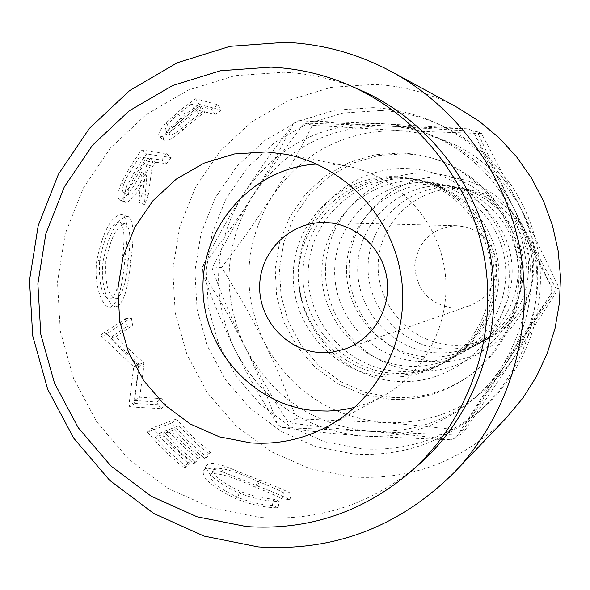 <?xml version="1.0" encoding="UTF-8"?>
<svg xmlns="http://www.w3.org/2000/svg" width="590" height="590" viewBox="0 0 590 590"><rect width="100%" height="100%" fill="white"/><g stroke="black" fill="none" stroke-linecap="round" stroke-linejoin="round"><path stroke-width="0.44" stroke-dasharray="2.95 2.21" d="M453.209 308.105L461.284 307.818L469.139 305.937L476.44 302.567L482.945 297.817L488.402 291.88L492.606 284.977L495.379 277.374L496.625 269.365L496.293 261.267L494.391 253.383L490.991 246.023L486.234 239.474L480.297 233.987L473.416 229.776L465.857 226.995L456.586 225.697C432.146 227.659 418.199 240.823 414.741 265.183C416.23 289.734 429.055 304.049 453.209 308.105M316.653 164.049L330.076 163.991L346.529 165.997C395.846 175.407 436.681 217.902 444.565 268.679C452.56 319.441 426.644 372.371 382.563 396.392L368.964 402.756L354.708 407.366M408.243 178.8C357.164 175.783 310.694 218.403 308.297 269.46C305.155 320.473 346.559 368.108 397.424 371.287C415.729 372.43 432.994 368.639 449.219 359.915C483.778 341.079 504.037 299.838 497.82 260.352C491.684 220.844 459.802 187.76 421.142 180.378L408.243 178.8M393.375 373.264C341.809 370.033 299.845 321.727 303.024 269.999C305.45 218.226 352.547 175.009 404.334 178.055L417.41 179.655C456.608 187.148 488.933 220.697 495.158 260.765C501.463 300.819 480.924 342.643 445.885 361.736C429.432 370.586 411.931 374.429 393.375 373.264M418.376 180.717C369.134 177.804 324.294 218.861 321.978 268.067C318.939 317.228 358.875 363.123 407.926 366.169C425.574 367.26 442.22 363.595 457.862 355.187C491.175 337.03 510.697 297.301 504.708 259.276C498.801 221.228 468.084 189.361 430.818 182.236L418.376 180.717M408.811 168.629C352.341 165.355 301.062 212.481 298.429 268.863C294.978 325.193 340.651 377.814 396.856 381.383C453.009 385.801 506.087 339.184 509.023 281.659C512.799 224.193 465.326 171.056 408.811 168.629M427.883 182.517C380.358 179.699 337.06 219.296 334.81 266.761C331.868 314.19 370.432 358.447 417.772 361.36C434.808 362.408 450.871 358.868 465.967 350.755C498.108 333.225 516.943 294.926 511.169 258.265C505.475 221.582 475.842 190.865 439.889 183.984L427.883 182.517M436.652 184.183C390.72 181.447 348.845 219.694 346.662 265.552C343.808 311.38 381.096 354.125 426.865 356.921C443.326 357.923 458.85 354.509 473.446 346.662C504.509 329.721 522.703 292.736 517.128 257.329C511.626 221.914 483.003 192.244 448.252 185.599L436.652 184.183M428.421 173.077C375.882 170.009 328.092 213.787 325.621 266.208C322.383 318.578 364.93 367.474 417.241 370.741C469.5 374.79 518.846 331.447 521.582 278.045C525.1 224.694 480.998 175.355 428.421 173.077M444.919 185.747C400.492 183.099 359.952 220.07 357.835 264.416C355.069 308.725 391.155 350.054 435.427 352.739C451.357 353.705 466.38 350.394 480.489 342.805C512.29 322.937 526.376 294.152 522.74 256.451C517.423 222.224 489.752 193.55 456.144 187.119L444.919 185.747M452.582 187.2C409.549 184.626 370.262 220.417 368.204 263.361C365.512 306.269 400.485 346.278 443.37 348.867C458.799 349.796 473.35 346.581 487.016 339.235C517.814 319.994 531.457 292.131 527.947 255.64C520.151 219.819 498.653 197.451 463.452 188.527L452.582 187.2M445.421 176.934C396.303 174.043 351.566 214.922 349.236 263.9C346.183 312.833 386.007 358.499 434.933 361.508C483.807 365.247 529.901 324.751 532.46 274.911C535.757 225.122 494.575 179.08 445.421 176.934M460.038 188.608C418.362 186.116 380.285 220.756 378.286 262.336C375.675 303.872 409.556 342.606 451.099 345.091C466.041 345.991 480.135 342.879 493.373 335.762L504.701 328.195L514.554 318.755L522.629 307.707L528.662 295.406L532.475 282.227L533.935 268.561L532.999 254.851L529.702 241.502L524.141 228.942L516.486 217.548L506.987 207.673L495.925 199.627L483.66 193.638L470.562 189.899L460.038 188.608M392.025 397.38L365.505 392.461L340.755 381.745L318.976 365.793L301.232 345.416L288.37 321.624L281.002 295.59L279.49 268.568L283.908 241.878L294.049 216.832L309.448 194.663L329.353 176.462L352.82 163.157L378.692 155.45L405.699 153.754L419.416 155.251L432.898 158.319C477.14 171.115 512.054 210.77 519.296 256.989C526.509 303.216 505.372 351.64 467.147 377.327C444.226 392.372 419.188 399.054 392.025 397.38M388.869 399.172L362.076 394.194L337.06 383.36L315.06 367.238L297.131 346.64L284.129 322.597L276.688 296.276L275.161 268.966L279.623 241.996L289.867 216.685L305.421 194.265L325.533 175.872L349.243 162.427L375.388 154.632L402.682 152.921L416.54 154.425L430.169 157.53C474.876 170.458 510.173 210.549 517.489 257.277C524.783 304.005 503.418 352.953 464.787 378.913C441.63 394.113 416.319 400.868 388.869 399.172M380.402 110.551L342.982 113.037L307.198 123.863L274.8 142.419L247.365 167.715L226.191 198.476L212.26 233.161L206.22 270.087L208.336 307.456L218.499 343.491L236.229 376.435L260.684 404.696L290.723 426.872L324.906 441.851L361.582 448.828C407.262 451.593 447.788 438.001 483.151 408.066C525.653 370.638 547.291 310.908 538.486 253.988C529.488 197.104 490.651 146.829 438.746 124.166C420.043 116.083 400.595 111.547 380.402 110.551M373.072 107.646L334.781 110.205L298.164 121.297L265.021 140.302L236.959 166.203L215.306 197.694L201.065 233.205L194.892 271.009L197.06 309.271L207.459 346.153L225.594 379.879L250.617 408.818L281.342 431.533L316.314 446.881L353.845 454.042C400.595 456.889 442.072 442.994 478.269 412.351C521.789 374.031 543.943 312.855 534.924 254.548C525.712 196.271 485.939 144.779 432.802 121.577C413.649 113.302 393.744 108.663 373.072 107.646M196.352 110.455L201.456 106.657L211.677 109.29L218.101 104.828L195.681 98.759L181.219 109.29L165.938 123.022C159.654 130.243 157.464 134.719 159.374 136.438L160.163 136.725C163.592 136.917 169.787 133.038 178.748 125.095L196.352 110.455L200.076 115.625L182.974 129.822C174.249 137.536 168.187 141.305 164.794 141.135L159.374 136.438M138.805 202.186L142.662 193.299L146.866 163.873L150.502 158.489L161.741 160.023L166.343 153.688L141.556 149.985L131.179 165.016L121.304 183.025C117.469 192.76 116.953 198.417 119.763 199.995L120.426 200.113C126.149 197.724 133.222 188.439 141.637 172.258L138.805 202.186L144.395 204.627L146.925 175.606C138.753 191.315 131.843 200.334 126.186 202.665L119.763 199.995M96.819 260.315C93.286 286.401 103.176 309.315 110.632 307.117C117.794 303.319 122.506 287.485 124.763 259.615C128.554 233.876 127.823 218.861 122.573 214.583L121.437 214.391C111.097 216.206 102.896 231.509 96.819 260.315L103.095 261.149C99.644 286.401 109.401 308.732 116.783 306.549C123.885 302.854 128.546 287.47 130.766 260.389C134.431 235.44 133.657 220.881 128.428 216.7L127.285 216.515C117.085 218.3 109.025 233.175 103.095 261.149M137.876 364.922L138.525 366.567L134.365 400.433L156.689 402.048L161.026 408.627L129.498 406.871L128.878 405.854L133.687 366.796L101.192 335.946L100.949 334.796L125.346 318.74L126.717 326.521L109.644 338.195L137.876 364.922L143.481 362.651L115.706 336.757L109.644 338.195M186.477 466.956L170.119 452.921L155.17 437.382L162.796 434.41L177.531 449.728L193.66 463.556L196.013 462.442L179.957 448.68L165.281 433.444L174.419 429.881L186.691 442.802L197.702 452.759L204.619 458.364L206.869 457.302L188.328 441.143L171.742 422.971L147.301 432.116L164.647 451.166L184.036 468.106L186.477 466.956L190.245 461.778L187.827 462.907L184.036 468.106M278.067 507.769L272.322 505.401C261.709 504.959 250.153 502.267 237.659 497.333C217.769 487.746 208.786 480.127 210.711 474.463L211.596 473.8C219.2 472.863 233.846 477.325 255.536 487.185C267.226 491.795 276.091 495.689 282.131 498.875L289.97 499.664C282.905 496.153 272.115 491.603 257.594 486.005L221.951 471.631C213.425 468.681 207.702 467.944 204.796 469.419L203.631 470.282C200.939 477.435 211.699 486.949 235.926 498.838C251.362 504.804 265.411 507.784 278.067 507.769L279.225 501.36L273.679 499.059C263.324 498.639 252.078 496.043 239.938 491.249C220.69 481.986 212.017 474.589 213.941 469.057L214.849 468.386C222.356 467.457 236.649 471.771 257.719 481.337C269.062 485.799 277.647 489.582 283.466 492.68L291.099 493.439C284.306 490.025 273.863 485.607 259.77 480.179L225.07 466.255C216.744 463.401 211.131 462.693 208.241 464.138L207.053 465.001C204.346 471.978 214.738 481.219 238.205 492.724C253.199 498.506 266.872 501.389 279.225 501.36M457.737 107.69C431.548 93.589 403.752 85.83 374.362 84.4L330.961 87.386L289.491 100.034L251.996 121.621L220.269 151.003L195.799 186.683L179.729 226.877L172.767 269.645L175.23 312.929L186.986 354.656L207.481 392.829L235.757 425.604L270.508 451.365L310.082 468.799L352.577 476.986C412.13 480.444 463.356 460.768 506.257 417.956M360.166 89.968C335.629 79.37 310.163 73.462 283.761 72.238L234.894 75.668L188.269 90.056L146.158 114.563L110.581 147.869L83.183 188.276L65.225 233.788L57.495 282.19L60.328 331.182L73.573 378.426L96.62 421.673L128.406 458.858L167.457 488.137L211.95 508.027L259.755 517.46C319.352 521.464 372.356 503.853 418.76 464.625M390.241 374.798C338.129 371.523 295.73 322.693 298.938 270.412C301.379 218.094 348.97 174.404 401.303 177.487L414.519 179.102C454.13 186.669 486.802 220.586 493.1 261.09C499.472 301.579 478.711 343.852 443.304 363.152C426.673 372.091 408.988 375.97 390.241 374.798M397.195 176.705C344.118 173.585 295.878 217.902 293.4 270.98C290.147 324.006 333.144 373.536 385.985 376.877C404.998 378.072 422.934 374.134 439.801 365.07C475.71 345.497 496.773 302.604 490.305 261.525C483.918 220.431 450.767 186.02 410.596 178.342L397.195 176.705M242.94 194.685C213.469 244.71 210.719 296.239 234.702 349.273C262.071 400.691 304.595 429.608 362.297 436.01C416.149 440.376 471.329 413.531 501.448 367.334C532.482 316.55 535.536 263.9 510.608 209.391C485.998 159.566 433.96 125.766 379.68 123.516C321.307 122.882 275.729 146.608 242.94 194.685C226.973 220.129 213.558 244.002 202.695 266.304L224.746 236.915L242.571 211.397L259.534 185.024L274.822 158.961L293.768 123.236L268.103 157.508L242.94 194.685M234.702 349.273C248.243 376.317 262.498 401.333 277.462 424.306C268.642 399.113 257.786 373.212 244.887 346.596L224.451 308.253L202.4 271.85C210.667 295.988 221.434 321.793 234.702 349.273M282.042 427.433C305.517 430.811 332.273 433.672 362.297 436.01L451.166 439.926C425.973 436.43 398.803 433.562 369.657 431.327L282.042 427.433L277.462 424.306M202.4 271.85L202.695 266.304M379.68 123.516L298.673 120.662L386.686 125.995L468.954 128.937L379.68 123.516M293.768 123.236L298.673 120.662M510.608 209.391C496.81 181.742 484.501 155.952 473.682 132.02L514.642 209.9L551.783 287.618L510.608 209.391M468.954 128.937L473.682 132.02M501.448 367.334L551.451 293.319L505.682 364.185L456.188 437.47L501.448 367.334M551.783 287.618L551.451 293.319M456.188 437.47L451.166 439.926M244.887 346.596C221.442 294.764 224.134 244.407 252.97 195.519C285.044 148.533 329.618 125.353 386.686 125.995C439.749 128.192 490.6 161.232 514.642 209.9C539.002 263.14 536.015 314.566 505.682 364.185C471.956 411.252 426.614 433.635 369.657 431.327C313.246 425.095 271.651 396.849 244.887 346.596C258.7 374.134 273.177 399.482 288.311 422.647C311.985 426.061 339.103 428.952 369.657 431.327L459.831 435.243L505.682 364.185L556.392 289.152C542.955 264.814 529.038 238.39 514.642 209.9C500.6 181.757 488.137 155.635 477.244 131.511L386.686 125.995L304.588 123.089C287.101 145.199 269.896 169.337 252.97 195.519C236.708 221.42 223.108 245.617 212.171 268.111C220.483 292.47 231.391 318.63 244.887 346.596M513.595 358.3C481.337 403.317 437.942 424.741 383.426 422.573C329.412 416.658 289.579 389.666 263.937 341.595C241.48 292.006 244.076 243.832 271.717 197.067C302.464 152.124 345.15 129.977 399.777 130.611C454.477 135.162 495.275 161.903 522.179 210.837C545.462 261.709 542.601 310.864 513.595 358.3L464.47 431.025C439.491 427.603 412.476 424.785 383.426 422.573L296.394 418.745C287.61 393.818 276.791 368.101 263.937 341.595L246.635 308.806L221.759 267.358L247.195 233.256L271.717 197.067C287.205 172.509 300.76 148.591 312.376 125.301L399.777 130.611L481.551 133.583L522.179 210.837L559.062 287.942L513.595 358.3M296.394 418.745L288.311 422.647M464.47 431.025L459.831 435.243M221.759 267.358L212.171 268.111M312.376 125.301L304.588 123.089M481.551 133.583L477.244 131.511M559.062 287.942L556.392 289.152M272.322 505.401L273.679 499.059M237.659 497.333L239.938 491.249M211.596 473.8L214.849 468.386M255.536 487.185L257.719 481.337M282.131 498.875L283.466 492.68M289.97 499.664L291.099 493.439M257.594 486.005L259.77 480.179M221.951 471.631L225.07 466.255M204.796 469.419L208.241 464.138M235.926 498.838L238.205 492.724M155.17 437.382L159.846 433.075L174.36 448.157L190.245 461.778M159.846 433.075L167.398 430.169L177.479 440.929L190.511 452.884L197.385 458.452L199.715 457.361L196.013 462.442M162.796 434.41L167.398 430.169M193.66 463.556L197.385 458.452M165.281 433.444L169.868 429.218L184.117 444.012L199.715 457.361M169.868 429.218L178.925 425.729L190.85 438.267L201.537 447.935L208.263 453.371L210.49 452.331L206.869 457.302M174.419 429.881L178.925 425.729M204.619 458.364L208.263 453.371M171.742 422.971L176.381 419.011L192.488 436.652L210.49 452.331M176.381 419.011L152.146 427.971L168.998 446.46L187.827 462.907M147.301 432.116L152.146 427.971M143.481 362.651L144.115 364.244L138.525 366.567M156.689 402.048L161.756 398.7L139.719 397.188L134.365 400.433M139.719 397.188L144.115 364.244M161.756 398.7L165.967 405.087L161.026 408.627M125.346 318.74L131.312 317.804L107.122 333.475L107.358 334.589L139.328 364.48L134.255 402.469L134.852 403.464L129.498 406.871M134.852 403.464L165.967 405.087M134.255 402.469L128.878 405.854M139.328 364.48L133.687 366.796M107.358 334.589L101.192 335.946M107.122 333.475L100.949 334.796M131.312 317.804L132.639 325.363L126.717 326.521M115.706 336.757L132.639 325.363M110.632 307.117L116.783 306.549M124.763 259.615L130.766 260.389M121.437 214.391L127.285 216.515M124.918 223.935L125.803 224.067C130.287 227.526 131.091 239.577 128.207 260.219C126.216 282.78 122.204 295.634 116.178 298.776L116.105 298.783C108.353 297.08 104.946 284.616 105.883 261.385C110.374 238.345 116.724 225.859 124.918 223.935L119.881 222.172C124.394 225.727 125.161 238.146 122.189 259.438C120.146 282.662 116.09 295.885 110.013 299.108L109.954 299.115C102.1 297.353 98.655 284.505 99.629 260.574C104.238 236.841 110.691 223.994 119.003 222.039M128.207 260.219L122.189 259.438M116.178 298.776L110.013 299.108M105.883 261.385L99.629 260.574M166.343 153.688L171.144 157.545L146.585 154.027L136.504 168.615L126.909 186.093C123.207 195.533 122.742 201.013 125.515 202.554M121.304 183.025L126.909 186.093M120.426 200.113L126.186 202.665M141.637 172.258L146.925 175.606M142.662 193.299L148.142 195.998L144.395 204.627M148.142 195.998L152.006 167.464L146.866 163.873M150.502 158.489L155.539 162.243L152.006 167.464M155.539 162.243L166.682 163.688L161.741 160.023M171.144 157.545L166.682 163.688M141.556 149.985L146.585 154.027M144.417 175.282C138.679 186.433 133.642 193.159 129.313 195.452L128.93 195.349C127.071 192.075 129.306 185.201 135.626 174.728L144.565 160.812L152.994 161.911L144.417 175.282L139.107 171.919C133.185 183.402 128.037 190.327 123.642 192.679L129.313 195.452M144.565 160.812L139.424 156.984L147.935 158.142L139.107 171.919M147.935 158.142L152.994 161.911M139.424 156.984L130.22 171.321L135.626 174.728M123.642 192.679L123.266 192.576C121.392 189.228 123.708 182.14 130.22 171.321M218.101 104.828L221.42 110.131L199.147 104.312L185.113 114.534L170.274 127.853C164.197 134.837 162.11 139.166 163.991 140.848M165.938 123.022L170.274 127.853M160.163 136.725L164.794 141.135M178.748 125.095L182.974 129.822M201.456 106.657L205.032 111.938L200.076 115.625M205.032 111.938L215.18 114.46L211.677 109.29M221.42 110.131L215.18 114.46M195.681 98.759L199.147 104.312M190.777 120.699C181.772 129.107 174.898 133.996 170.141 135.376L169.706 135.184C169.168 132.108 173.379 126.835 182.332 119.372L195.032 109.452L202.717 111.363L190.777 120.699L186.823 115.684C177.553 124.343 170.495 129.38 165.672 130.796L170.141 135.376M195.032 109.452L191.389 104.061L199.125 106.053L186.823 115.684M199.125 106.053L202.717 111.363M191.389 104.061L178.313 114.29L182.332 119.372M165.672 130.796L165.237 130.597C164.728 127.425 169.087 121.99 178.313 114.29M131.179 165.016L136.504 168.615M181.219 109.29L185.113 114.534M469.139 305.937L344.597 349.177M346.529 165.997L285.693 154.27M382.563 396.392L328.21 426.127M414.519 179.102L410.596 178.342M443.304 363.152L439.801 365.07M438.746 124.166L432.802 121.577M483.151 408.066L478.269 412.351M432.898 158.319L430.169 157.53M467.147 377.327L464.787 378.913M470.562 189.899L463.452 188.527M493.373 335.762L487.016 339.235M456.144 187.119L448.252 185.599M480.489 342.805L473.446 346.662M439.889 183.984L430.818 182.236M465.967 350.755L457.862 355.187M421.142 180.378L417.41 179.655M449.219 359.915L445.885 361.736M456.586 225.697L324.795 222.548M213.941 469.057L210.711 474.463M207.053 465.001L203.631 470.282M128.428 216.7L122.573 214.583M125.803 224.067L119.881 222.172M116.105 298.783L109.954 299.115M123.266 192.576L128.93 195.349M165.244 130.604L169.706 135.184"/><path stroke-width="0.89" d="M326.867 222.629C356.559 224.193 382.858 248.641 386.974 278.753C391.288 308.843 372.718 339.545 344.597 349.177L332.332 352.097L319.743 352.51C285.988 350.438 258.191 318.91 259.711 284.734C260.765 250.544 290.914 221.523 324.795 222.548L326.867 222.629M250.765 442.876C278.082 444.764 303.902 439.181 328.21 426.127C379.982 397.933 410.478 335.467 401.03 275.486C391.708 215.49 343.601 165.318 285.693 154.27L266.385 151.925L234.495 153.953L203.978 163.165L176.344 179.043L152.928 200.755L134.859 227.194L122.986 257.048L117.853 288.857L119.704 321.071L128.428 352.127L143.628 380.528L164.566 404.888L190.26 423.989L219.465 436.88L250.765 442.876M354.708 407.366L343.933 409.593L335.754 410.603L327.524 411.053L316.55 410.765C254.216 406.547 202.665 349.841 202.967 286.917C202.503 223.994 254.084 167.538 316.653 164.049M285.368 42.303L229.989 46.33L177.199 62.769L129.571 90.631L89.37 128.413L58.454 174.19L38.195 225.682L29.5 280.427L32.715 335.813L47.679 389.23L73.706 438.164L109.6 480.26L153.732 513.47L204.052 536.089L258.162 546.893C334.102 551.827 399.6 526.863 454.669 472.007C507.754 416.179 533.294 334.56 521.295 256.68C508.941 178.859 459.706 108.929 392.114 71.98C358.506 53.897 322.922 44.007 285.368 42.303M270.935 67.149L220.572 70.712L172.523 85.58L129.144 110.876L92.505 145.251L64.303 186.934L45.821 233.869L37.878 283.79L40.806 334.309L54.457 383.028L78.197 427.647L110.942 466.004L151.173 496.227L197.008 516.774L246.273 526.546C307.7 530.727 362.341 512.592 410.205 472.14C467.723 421.511 497.141 340.069 485.105 262.336C472.833 184.648 419.955 116.075 349.723 85.425C324.419 74.495 298.156 68.403 270.935 67.149M410.205 472.14L418.76 464.625C474.53 415.537 503.034 336.639 491.382 261.355C479.493 186.116 428.266 119.689 360.166 89.968L349.723 85.425M454.669 472.007L506.257 417.956L522.711 398.272L536.487 376.516L547.321 353.078L555.028 328.357L559.445 302.781L560.5 276.813L558.162 250.912L552.483 225.535L543.545 201.131L531.531 178.128L516.648 156.94L499.17 137.927L479.412 121.415L457.737 107.69L392.114 71.98"/></g></svg>
